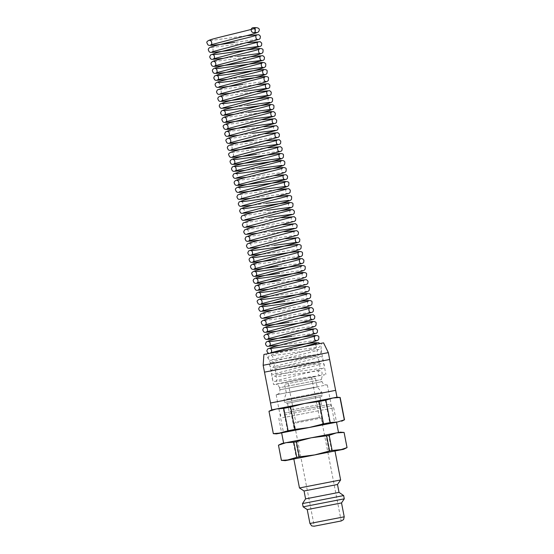 <?xml version="1.0" encoding="UTF-8"?>
<svg xmlns="http://www.w3.org/2000/svg" width="554" height="554" viewBox="0 0 554 554"><rect width="100%" height="100%" fill="white"/><g stroke="black" fill="none" stroke-linecap="round" stroke-linejoin="round"><path stroke-width="0.42" stroke-dasharray="2.77 2.08" d="M284.23 414.918L330.842 405.867L284.23 414.918M282.63 417.723L333.709 407.806L282.63 417.723M287.429 442.417L338.515 432.501L287.429 442.417M344.062 432.445L336.195 432.965L328.716 435.458L331.666 450.631L339.526 450.111L347.005 447.625L344.103 432.439M326.133 435.956L310.822 437.909L295.898 441.836L298.848 457.008L314.16 455.056L329.083 451.129L326.133 435.956L328.716 435.458M293.343 442.327L285.705 442.778L278.447 445.201L281.397 460.374L289.036 459.924L296.293 457.507L293.343 442.327L295.898 441.836M293.835 459.003L334.99 450.998L293.828 458.982M296.293 457.507L298.848 457.008M329.083 451.129L331.666 450.631M281.917 443.498L340.225 432.168M296.141 422.931L321.202 418.069L296.141 422.931M297.359 421.719L319.388 417.446L297.359 421.719M289.541 381.505L311.57 377.226L289.541 381.505M288.475 392.564L317.207 386.99L288.475 392.564M286.674 399.081L321.791 392.26L286.674 399.081M289.777 402.813L319.949 396.955L289.777 402.813M283.897 413.208L330.509 404.157L283.897 413.208M299.465 487.963L340.62 479.965M304.056 490.989L337.497 484.487M305.586 498.877L339.027 492.374M302.498 503.572L343.653 495.567M303.128 506.827L344.283 498.829M307.228 509.59L341.52 502.928M271.82 409.87L276.051 409.06L269.161 411.227L273.517 433.623L280.719 433.069L287.609 430.908L283.253 408.506L276.051 409.06L304.125 403.617L289.984 407.204L294.333 429.606L308.793 427.626L322.94 424.045L318.585 401.643L304.125 403.617L332.483 398.091L325.385 400.32L329.741 422.716L337.151 422.1L344.249 419.877L339.9 397.474L332.483 398.091L336.991 397.204M281.64 432.896L336.513 422.224M287.609 430.908L294.333 429.606M322.94 424.045L329.741 422.716M283.253 408.506L289.984 407.204M318.585 401.643L325.385 400.32M314.72 387.274L276.155 394.787L314.72 387.274M322.054 425.001L283.489 432.515L322.054 425.001M313.01 376.928L273.586 384.608L313.01 376.928M309.007 356.347L269.59 364.033L309.007 356.347M308.398 356.464L270.788 363.798L308.398 356.464M307.795 345.904L266.031 354.041L307.795 345.904M263.912 354.456L323.564 342.857M263.157 365.28L328.321 352.614M264.521 372.136L329.623 359.484L264.521 372.136M319.589 393.437L270.525 403L319.589 393.437M270.49 403.007L335.655 390.341M320.427 375.515A2.445 2.105 -101.1 0 1 319.665 370.688A2.445 2.105 -101.1 0 1 320.427 375.515M254.958 31.744A2.445 2.105 -101.1 0 1 253.607 32.554M309.928 523.482L344.221 516.813M287.914 381.817L312.816 376.983C313.827 377.198 313.294 375.709 315.51 378.244L317.207 386.99L321.791 392.26L322.338 395.064C322.67 395.189 322.352 395.722 321.375 396.671L286.127 403.52L284.611 402.398L322.338 395.064L284.611 402.398L284.063 399.593L286.342 392.987L284.638 384.241L315.51 378.244L284.638 384.241C285.365 381.99 284.804 382.392 287.914 381.817L311.563 377.232L287.921 381.817L295.725 422.044L294.278 423.298L314.277 526.196M288.669 403.028L320.676 396.809L288.669 403.028M291.175 410.015L321.348 404.157L291.175 410.015M287.533 403.257L288.932 410.459C288.586 411.934 288.142 412.612 287.602 412.495L323.342 405.549C322.857 405.853 322.193 405.389 321.348 404.157L319.949 396.955M314.485 387.315L276.723 394.677L278.627 393.7C279.223 393.769 279.659 392.461 279.929 389.781L321.95 381.616L279.929 389.781L279.535 387.724L321.549 379.559L279.535 387.724C277.748 383.804 276.744 384.815 276.058 384.379L324.762 374.663L323.252 375.328C323.017 375.958 321.86 375.01 321.549 379.559L321.95 381.616C323.211 383.998 324.104 385.044 324.623 384.753L326.756 384.954L314.485 387.315M312.491 377.032L275.421 384.261L312.491 377.032M280.435 413.886L280.767 415.604L278.835 418.471L281.633 432.861M330.509 404.157L330.842 405.867L333.709 407.806L336.507 422.196M311.57 377.226L319.388 417.446L321.202 418.069L341.202 520.961M276.155 394.787L283.489 432.515M327.324 384.843L334.658 422.57M269.59 364.033L273.586 384.608M321.895 353.861L325.891 374.442M320.69 354.096L321.452 343.272M270.788 363.798L266.031 354.041M320.274 375.543L300.012 378.32C286.397 380.473 277.845 381.484 274.355 381.367L273.177 380.827L272.249 378.901C272.076 377.378 273.579 376.221 276.771 375.425C285.829 372.731 319.45 365.093 320.641 364.116C319.284 363.514 319.547 368.895 321.493 368.368L298.648 371.319C285.026 373.472 276.474 374.49 272.997 374.365L271.82 373.825L270.892 371.9C270.151 370.508 272.312 369.165 277.374 367.863C288.378 364.857 318.259 358.002 319.284 357.115C317.934 356.506 318.176 361.887 320.143 361.374L297.29 364.324C283.683 366.471 275.13 367.489 271.633 367.371L270.463 366.824L269.535 364.899C269.355 363.376 270.858 362.219 274.043 361.43C283.08 358.736 316.75 351.084 317.92 350.121C316.576 349.47 316.805 354.851 318.779 354.373L270.269 360.37L269.099 359.823L268.171 357.898L269.029 355.966L272.693 354.422L302.526 346.922M319.665 370.688C309.693 371.755 276.709 377.059 275.29 376.575C276.55 376.048 278.108 380.058 276.093 380.813L299.257 374.746C312.269 371.741 320.281 369.56 323.294 368.209L324.173 367.274L324.305 365.148C324.422 363.59 321.978 363.154 316.978 363.839C305.843 365.162 275.234 370.037 273.932 369.58C275.255 369.089 276.709 373.043 274.722 373.818L297.9 367.745C310.926 364.733 318.945 362.558 321.943 361.208L322.816 360.273L322.954 358.147C322.518 356.679 320.724 356.174 317.574 356.631C308.336 357.524 274.085 363.064 272.568 362.579C273.572 361.506 275.338 366.589 273.371 366.817L296.535 360.744C309.554 357.739 317.567 355.557 320.579 354.214L321.452 353.279L321.59 351.146C321.701 349.588 319.256 349.152 314.257 349.837C303.086 351.167 272.513 356.042 271.211 355.578C272.52 355.072 273.988 359.11 272 359.816L319.222 347.213L320.094 346.278L319.893 343.563M255.339 28.129C253.988 27.52 254.231 32.908 256.197 32.388M246.35 35.726L209.987 40.594M257.548 39.389L234.702 42.339M247.707 42.72L211.365 47.596C212.66 47.104 214.114 51.058 212.14 51.834M237.424 56.335L223.22 58.378M250.429 56.723L214.066 61.591M241.502 77.338L227.299 79.374M218.144 82.594C219.467 82.103 220.921 86.057 218.948 86.833M244.224 91.334L230.021 93.377M265.719 81.383L242.867 84.333M255.872 84.72L219.509 89.589C220.824 89.097 222.286 93.051 220.298 93.827M257.229 91.722L220.887 96.597M246.946 105.336L232.742 107.372M222.23 103.591C223.546 103.092 225.007 107.047 223.027 107.829M248.303 112.337L234.107 114.373M268.946 98.127C267.582 97.525 267.845 102.906 269.791 102.386M261.329 112.718L224.972 117.593M262.672 119.719L226.316 124.588M252.389 133.334L238.192 135.37M264.036 126.721L227.687 131.589M274.382 126.125C273.032 125.516 273.274 130.896 275.241 130.384M265.394 133.715L229.037 138.59M276.598 137.385L253.746 140.335M266.751 140.716L230.409 145.591C231.711 145.1 233.165 149.054 231.184 149.829M268.115 147.717L231.759 152.592C233.068 152.094 234.536 156.048 232.548 156.824M279.32 151.38L256.467 154.331M259.189 168.333L245 170.369M282.547 168.125C281.19 167.523 281.446 172.903 283.399 172.377L246.35 177.37M281.19 161.124C279.839 160.515 280.082 165.895 282.041 165.383M235.838 173.589C237.154 173.097 238.608 177.051 236.627 177.827M273.558 175.715L237.209 180.59M238.559 187.584C239.868 187.093 241.336 191.047 239.349 191.822M286.626 189.122C285.282 188.512 285.518 193.893 287.491 193.381L250.443 198.367M276.28 189.717L239.93 194.586C241.232 194.094 242.687 198.055 240.713 198.824M265.996 203.332L251.793 205.368M241.281 201.587C242.59 201.088 244.058 205.042 242.077 205.825M267.353 210.326L253.15 212.369M287.99 196.123C286.633 195.52 286.889 200.901 288.842 200.382M242.638 208.588C243.947 208.075 245.415 212.12 243.428 212.826M268.718 217.327L254.521 219.37M289.347 203.124C288.004 202.48 288.232 207.861 290.206 207.376M280.372 210.714L244.023 215.589M243.995 215.589C245 214.509 246.765 219.592 244.799 219.82M292.069 217.126C290.712 216.517 290.975 221.898 292.921 221.378L255.872 226.371M290.712 210.118C289.361 209.509 289.603 214.897 291.57 214.377M281.723 217.715L245.36 222.583C246.682 222.092 248.137 226.053 246.149 226.828M271.439 231.33L257.243 233.366M283.08 224.716L246.738 229.585M246.717 229.585C248.04 229.093 249.494 233.047 247.52 233.823M294.79 231.122C293.433 230.519 293.696 235.9 295.642 235.374L258.593 240.367M293.433 224.121C292.083 223.511 292.325 228.892 294.292 228.38M284.444 231.711L248.081 236.586M274.154 245.325L259.964 247.368M285.802 238.712L249.459 243.587M249.439 243.587C250.761 243.088 252.215 247.049 250.235 247.825M297.519 245.117C296.155 244.515 296.418 249.896 298.364 249.376L261.315 254.369M299.728 256.377L276.875 259.327M289.901 259.708L253.545 264.583M301.092 263.379L278.24 266.329M301.591 266.121C300.233 265.518 300.497 270.899 302.449 270.373L279.597 273.323M304.319 280.123C302.955 279.521 303.218 284.894 305.171 284.375L268.122 289.368M302.955 273.122C301.605 272.506 301.847 277.893 303.814 277.374L280.961 280.324M293.966 280.712L257.61 285.58M305.676 287.117C304.333 286.508 304.562 291.889 306.535 291.376L269.486 296.362M308.391 301.12C307.054 300.476 307.283 305.856 309.257 305.372L272.201 310.365M307.041 294.119C305.676 293.516 305.94 298.897 307.892 298.377L285.04 301.328M310.614 312.373L273.572 317.359M299.423 308.703L263.067 313.585M263.046 313.578C264.05 312.504 265.816 317.587 263.843 317.816M300.774 315.711L264.41 320.579M312.484 322.116C311.133 321.507 311.376 326.888 313.342 326.375L276.294 331.361M311.971 319.374L289.126 322.324M303.488 329.706L267.132 334.581M316.064 340.371L279.015 345.364M314.693 333.369L291.847 336.32M315.607 344.387L316.382 346.915L317.414 347.372L269.182 353.417"/><path stroke-width="0.83" d="M296.397 441.683L311.32 437.757L326.631 435.804L329.582 450.984L314.658 454.91L299.347 456.856L296.397 441.683L293.814 442.189L296.764 457.362L285.255 460.651L293.835 459.003L299.465 487.963L340.62 479.965L334.983 450.984L343.563 449.315L332.137 450.485L329.187 435.312L336.444 432.889L344.082 432.439L347.033 447.611L339.775 450.035L289.285 459.855L281.425 460.367L285.255 460.651M281.425 460.367L278.475 445.194L285.954 442.701L340.225 432.168L344.103 432.439L347.053 447.611L343.563 449.315M299.347 456.856L296.764 457.362M278.475 445.194L281.377 460.381M278.427 445.201L281.917 443.498L285.954 442.701L293.814 442.189M332.137 450.485L329.582 450.984M316.14 525.829L341.202 520.961L316.14 525.829M329.187 435.312L326.631 435.804M334.983 450.984L293.828 458.982M340.62 479.965L337.497 484.487L304.056 490.989L299.465 487.963M337.497 484.487L339.027 492.374L305.586 498.877L304.056 490.989M339.027 492.374L343.653 495.567L302.498 503.572L305.586 498.877M343.653 495.567L344.283 498.829L303.128 506.827L302.498 503.572M344.283 498.829L341.52 502.928L307.228 509.59L303.128 506.827M271.82 409.87L270.49 403.007L335.655 390.341L336.991 397.204L332.76 398.007L339.962 397.453L344.318 419.856L337.428 422.016L330.226 422.57L325.877 400.168L332.76 398.007L304.686 403.451L319.146 401.477L323.501 423.872L309.354 427.459L294.894 429.433L290.538 407.038L304.686 403.451L276.328 408.977L271.82 409.87L268.981 411.255L273.33 433.657L268.981 411.255M294.894 429.433L288.094 430.763L276.488 433.879L281.64 432.896M336.513 422.224L280.996 432.986L273.579 433.602M341.659 421.213L344.318 419.856M269.23 411.206L276.328 408.977L283.745 408.36L288.094 430.763M336.991 397.204L339.962 397.453M325.877 400.168L319.146 401.477M290.538 407.038L283.745 408.36M330.226 422.57L323.501 423.872M263.157 365.28L328.321 352.614L323.564 342.857L263.912 354.456L263.157 365.28L270.525 403M264.521 372.136L329.658 359.477L264.487 372.143M256.197 32.388L253.607 32.554A2.445 2.105 -101.1 0 1 252.998 27.707A2.445 2.105 -101.1 0 1 254.681 28.379M254.833 28.566A2.445 2.105 -101.1 0 1 254.958 31.744M315.918 525.871L339.56 521.286L315.918 525.871M341.312 520.94L343.584 519.583L344.221 516.813L331.583 519.257L309.928 523.482L311.729 525.912L314.173 526.217M281.633 432.861L283.634 443.158M336.507 422.196L338.508 432.494M314.527 526.148L341.236 520.961M307.228 509.59L309.928 523.482M341.52 502.928L344.221 516.813M276.488 433.879L273.33 433.657M340.149 397.419L344.505 419.821M328.321 352.614L329.658 359.477M329.623 359.477L335.62 390.348M209.987 40.594C211.296 40.103 212.764 44.057 210.776 44.832L233.947 38.766C246.98 35.754 254.992 33.572 257.991 32.229L258.87 31.294C260.248 28.483 258.296 27.284 252.998 27.707M234.702 42.339C221.088 44.486 212.535 45.504 209.045 45.386L207.875 44.839L206.947 42.914C206.206 41.522 208.366 40.179 213.442 38.877C224.46 35.865 254.314 29.016 255.339 28.129L255.318 28.143M212.147 51.827L259.348 39.23L260.221 38.295L260.359 36.162L258.843 34.701L246.35 35.726M223.22 58.378L211.773 59.382L210.596 58.842L209.668 56.917L210.534 54.978L216.143 52.879L258.053 42.132C256.71 41.522 256.945 46.903 258.919 46.384L236.059 49.341C222.438 51.487 213.886 52.505 210.402 52.388L209.232 51.841L208.304 49.915C208.117 48.399 209.634 47.235 212.847 46.432C221.932 43.731 255.491 36.114 256.696 35.131C255.332 34.528 255.602 39.909 257.548 39.389L257.541 39.389M214.066 61.591C215.374 61.085 216.843 65.123 214.855 65.836L238.033 59.763C251.045 56.75 259.064 54.576 262.077 53.226L262.949 52.291L263.081 50.165C263.185 48.607 260.761 48.17 255.809 48.849C244.729 50.165 214.059 55.047 212.708 54.597C214.017 54.098 215.485 58.052 213.505 58.828L260.712 46.231L261.585 45.29L261.723 43.164L260.207 41.695L247.707 42.72M227.299 79.374L215.852 80.385L214.675 79.838L213.747 77.913L214.606 75.981L220.229 73.876L262.139 63.128C260.789 62.519 261.031 67.9 262.998 67.387L240.145 70.337C226.538 72.484 217.985 73.502 214.488 73.384L213.318 72.844L212.39 70.912C212.21 69.395 213.712 68.239 216.898 67.443C225.935 64.749 259.604 57.104 260.775 56.134C259.431 55.483 259.66 60.871 261.633 60.386L238.781 63.336C225.159 65.49 216.607 66.508 213.124 66.383L211.953 65.843L211.026 63.918C210.845 62.394 212.355 61.238 215.548 60.441C224.626 57.741 258.247 50.102 259.417 49.133C258.06 48.53 258.316 53.904 260.269 53.385L237.424 56.335M218.955 86.826L242.112 80.759C255.124 77.754 263.136 75.573 266.149 74.229L267.028 73.294L267.16 71.161C267.277 69.603 264.833 69.167 259.84 69.852C248.698 71.182 218.089 76.057 216.787 75.593C218.11 75.102 219.564 79.056 217.577 79.831L240.755 73.758C253.78 70.746 261.8 68.571 264.798 67.228L265.671 66.293L265.809 64.16C265.373 62.692 263.579 62.186 260.428 62.644C251.191 63.544 216.939 69.077 215.423 68.592C216.427 67.519 218.193 72.602 216.226 72.83L263.434 60.227L264.306 59.292L264.445 57.159L262.921 55.698L250.429 56.723M242.867 84.333C229.252 86.486 220.7 87.504 217.21 87.387L216.032 86.84L215.104 84.914C214.931 83.391 216.434 82.234 219.626 81.438C228.684 78.744 262.305 71.106 263.496 70.129C262.139 69.527 262.402 74.908 264.355 74.381L241.502 77.338M220.298 93.827L243.476 87.761C256.502 84.748 264.521 82.567 267.52 81.223L268.392 80.288L268.531 78.162C268.642 76.604 266.204 76.168 261.211 76.847C250.083 78.176 219.467 83.052 218.144 82.594M230.021 93.377L218.574 94.381L217.397 93.841L216.469 91.909L217.334 89.977L222.964 87.871L264.86 77.131C263.51 76.521 263.752 81.902 265.719 81.383L265.712 81.383M220.887 96.597L220.866 96.59C222.189 96.098 223.643 100.059 221.662 100.828L268.87 88.225L269.75 87.29L269.888 85.164L268.365 83.696L255.872 84.72M232.742 107.372L221.295 108.383L220.118 107.836L219.19 105.911L220.056 103.979L225.665 101.881L267.575 91.133C266.239 90.517 266.467 95.897 268.441 95.385L245.588 98.335C231.96 100.489 223.407 101.507 219.924 101.382L218.754 100.842L217.826 98.917C217.646 97.393 219.155 96.237 222.369 95.433C231.461 92.733 265.013 85.108 266.218 84.132C264.86 83.529 265.124 88.91 267.07 88.384L244.224 91.334M223.033 107.822L270.234 95.226L271.114 94.291L271.245 92.158L269.729 90.697L257.229 91.722M224.972 117.593L224.952 117.593C225.949 116.513 227.722 121.603 225.748 121.825L248.919 115.758C261.931 112.753 269.943 110.571 272.956 109.228L273.828 108.286L273.967 106.16C274.078 104.602 271.633 104.166 266.633 104.851C255.47 106.181 224.889 111.056 223.587 110.592C224.903 110.08 226.371 114.124 224.384 114.83L247.555 108.757C260.574 105.752 268.586 103.57 271.599 102.227L272.471 101.292L272.61 99.159C272.713 97.608 270.283 97.165 265.338 97.843C254.251 99.159 223.581 104.048 222.23 103.591M234.107 114.373L222.653 115.384L221.475 114.837L220.547 112.912L221.413 110.98L225.076 109.436L268.925 98.141M269.791 102.386L246.946 105.336M238.192 135.37L226.731 136.381L225.561 135.841L224.633 133.916L225.499 131.977L229.155 130.439L273.018 119.131C271.661 118.528 271.924 123.909 273.877 123.383L251.024 126.333C237.41 128.486 228.857 129.504 225.374 129.38L224.197 128.84L223.269 126.908C222.528 125.523 224.689 124.172 229.751 122.877C240.761 119.865 270.636 113.009 271.668 112.13C270.317 111.513 270.553 116.901 272.52 116.382L249.667 119.332C236.059 121.485 227.514 122.496 224.017 122.386L222.84 121.838L221.912 119.913C221.738 118.39 223.241 117.233 226.42 116.444C235.457 113.75 269.126 106.098 270.297 105.128C268.96 104.484 269.182 109.865 271.155 109.38L248.303 112.337M226.316 124.588C227.632 124.103 229.086 128.057 227.098 128.833L274.32 116.222L275.193 115.287L275.331 113.161L273.808 111.693L269.957 111.638L261.329 112.718M227.687 131.589L227.666 131.589C228.989 131.097 230.443 135.051 228.47 135.827L275.677 123.223L276.55 122.289L276.688 120.156L275.165 118.695L262.672 119.719M229.037 138.59C230.346 138.098 231.814 142.053 229.827 142.828L277.042 130.225L277.914 129.283L278.053 127.157L276.529 125.696L264.036 126.721M253.746 140.335C240.138 142.482 231.586 143.5 228.096 143.382L226.918 142.835L225.99 140.91C225.249 139.518 227.417 138.175 232.486 136.873C243.504 133.86 273.364 127.011 274.382 126.125L274.362 126.139M275.241 130.384L252.389 133.334M231.198 149.822L278.399 137.226L279.271 136.291L279.41 134.158L277.886 132.697L265.394 133.715M256.467 154.331C242.867 156.484 234.314 157.495 230.817 157.378L229.647 156.837L228.712 154.912C227.978 153.52 230.139 152.17 235.194 150.875C246.184 147.87 276.072 141.014 277.104 140.127C275.76 139.511 275.989 144.899 277.963 144.379L255.11 147.329C241.482 149.483 232.929 150.501 229.453 150.376L228.276 149.836L227.348 147.911C227.168 146.394 228.684 145.231 231.891 144.428C240.983 141.727 274.535 134.103 275.747 133.126C274.382 132.524 274.646 137.904 276.598 137.385L276.584 137.378M232.555 156.824L279.756 144.22L280.636 143.285L280.774 141.159L279.251 139.691L266.751 140.716M236.627 177.827L259.798 171.754C272.831 168.741 280.843 166.567 283.849 165.217L284.721 164.282L284.853 162.156C284.424 160.688 282.63 160.182 279.479 160.639C270.241 161.539 235.99 167.073 234.474 166.588C235.478 165.514 237.244 170.597 235.27 170.826L258.441 164.76C271.46 161.747 279.472 159.566 282.478 158.222L283.357 157.288L283.489 155.155C283.606 153.597 281.162 153.16 276.155 153.846C264.992 155.182 234.411 160.051 233.109 159.587C234.425 159.081 235.893 163.118 233.906 163.832L281.12 151.221L281.993 150.286L282.131 148.16L280.608 146.692L268.115 147.717M245 170.369L233.539 171.38L232.361 170.84L231.433 168.908L232.299 166.976L235.942 165.438L279.818 154.13C278.482 153.479 278.71 158.866 280.684 158.382L257.832 161.332C244.203 163.485 235.651 164.503 232.174 164.379L230.997 163.839L230.069 161.913C229.889 160.39 231.399 159.233 234.598 158.437C243.677 155.736 277.298 148.098 278.468 147.122C277.104 146.519 277.367 151.9 279.32 151.38L279.313 151.38M246.35 177.37L234.896 178.381L233.726 177.834L232.791 175.909L233.656 173.977L239.273 171.872L281.169 161.138M282.041 165.383L259.189 168.333M237.209 180.59L237.188 180.59C238.518 180.092 239.972 184.053 237.991 184.821L261.163 178.755C274.175 175.75 282.187 173.568 285.199 172.225L286.072 171.283L286.21 169.157C286.328 167.599 283.883 167.163 278.884 167.848C267.741 169.178 237.14 174.046 235.838 173.589M250.443 198.367L238.975 199.378L237.804 198.838L236.877 196.912L237.742 194.973L241.419 193.429L285.268 182.127C283.904 181.525 284.174 186.906 286.12 186.379L263.275 189.329C249.66 191.483 241.108 192.494 237.618 192.377L236.447 191.836L235.519 189.904C234.778 188.519 236.939 187.169 242.015 185.867C253.033 182.855 282.886 176.006 283.911 175.126C282.561 174.51 282.803 179.898 284.77 179.378L261.91 182.328C248.296 184.482 239.743 185.5 236.253 185.382L235.083 184.835L234.155 182.91C233.975 181.387 235.485 180.23 238.677 179.434C247.735 176.74 281.349 169.102 282.547 168.125L282.519 168.139M239.349 191.822L286.563 179.219L287.443 178.284L287.574 176.151L286.058 174.69L273.558 175.715M240.72 198.824L263.884 192.757C276.889 189.745 284.901 187.571 287.921 186.22L288.793 185.285L288.932 183.159C289.036 181.601 286.612 181.165 281.661 181.837C270.567 183.159 239.882 188.048 238.559 187.584M242.084 205.818L289.285 193.221L290.158 192.286L290.296 190.154L288.772 188.692L276.28 189.717M251.793 205.368L240.346 206.379L239.169 205.832L238.241 203.907L239.106 201.975L244.716 199.869L286.605 189.136M243.441 212.819L266.606 206.753C279.618 203.747 287.637 201.566 290.649 200.223L291.522 199.288L291.653 197.155C291.757 195.604 289.333 195.16 284.382 195.839C273.302 197.155 242.631 202.044 241.281 201.587M253.15 212.369L241.696 213.373L240.526 212.833L239.598 210.908L240.457 208.976L244.12 207.431L287.976 196.13M288.842 200.382L265.996 203.332M244.806 219.82L267.963 213.754C280.982 210.742 288.994 208.567 292.006 207.217L292.879 206.282L293.018 204.156C293.128 202.598 290.684 202.162 285.684 202.847C274.514 204.177 243.94 209.045 242.638 208.588M254.521 219.37L243.061 220.374L241.89 219.834L240.962 217.909L241.821 215.97L245.47 214.433L289.327 203.138M290.206 207.376L267.353 210.326M246.149 226.828L293.371 214.218L294.243 213.283L294.382 211.15L292.858 209.689L289.001 209.634L280.372 210.714M255.872 226.371L244.425 227.375L243.248 226.835L242.32 224.903L243.178 222.971L248.801 220.873L290.698 210.132M291.57 214.377L268.718 217.327M247.527 233.816L294.721 221.219L295.601 220.284L295.732 218.151L294.216 216.69L281.723 217.715M257.243 233.366L245.782 234.377L244.605 233.836L243.677 231.904L244.543 229.972L248.199 228.428L292.048 217.133M248.081 236.586C249.397 236.087 250.858 240.041 248.871 240.824L296.092 228.22L296.965 227.278L297.103 225.153L295.58 223.691L283.08 224.716M258.593 240.367L247.146 241.378L245.969 240.831L245.041 238.906L245.907 236.974L251.537 234.868L293.412 224.135M294.292 228.38L271.439 231.33M250.242 247.818L297.443 235.221L298.322 234.287L298.461 232.154L296.937 230.693L284.444 231.711M259.964 247.368L248.497 248.372L247.326 247.832L246.398 245.907L247.264 243.975L250.941 242.423L294.77 231.136M253.545 264.583L253.524 264.583C254.521 263.51 256.294 268.593 254.321 268.822L277.492 262.748C290.504 259.743 298.516 257.562 301.528 256.218L302.401 255.283L302.539 253.15C302.65 251.592 300.206 251.156 295.206 251.841C284.043 253.171 253.462 258.046 252.16 257.582C253.476 257.077 254.944 261.114 252.956 261.82L276.127 255.754C289.146 252.742 297.159 250.567 300.171 249.217L301.044 248.282L301.182 246.156C301.286 244.598 298.855 244.162 293.911 244.833C282.824 246.149 252.153 251.038 250.803 250.581C252.112 250.089 253.58 254.044 251.599 254.819L298.807 242.216L299.679 241.281L299.818 239.155L298.301 237.687L285.802 238.712M261.315 254.369L249.868 255.373L248.691 254.833L247.763 252.908L248.628 250.969L254.238 248.871L296.148 238.123C294.811 237.507 295.04 242.887 297.013 242.375L274.154 245.325M276.875 259.327C263.254 261.481 254.702 262.492 251.225 262.374L250.048 261.834L249.12 259.902C248.94 258.386 250.45 257.229 253.649 256.426C262.721 253.732 296.348 246.094 297.519 245.117L297.498 245.131M278.24 266.329C264.632 268.475 256.087 269.493 252.589 269.376L251.412 268.829L250.484 266.903C250.311 265.38 251.814 264.223 254.992 263.434C264.029 260.74 297.699 253.088 298.869 252.125C297.533 251.474 297.754 256.855 299.728 256.377M257.61 285.58C258.919 285.088 260.387 289.043 258.399 289.818L281.571 283.752C294.603 280.739 302.616 278.558 305.614 277.215L306.487 276.28L306.625 274.147C306.736 272.596 304.298 272.159 299.312 272.838C288.177 274.168 257.568 279.043 256.239 278.579C257.562 278.087 259.016 282.041 257.042 282.817L280.213 276.751C293.218 273.745 301.231 271.564 304.25 270.22L305.122 269.279L305.261 267.153C305.372 265.595 302.934 265.158 297.934 265.844C286.792 267.166 256.183 272.042 254.888 271.585C256.204 271.093 257.658 275.047 255.671 275.823L302.893 263.212L303.765 262.277L303.904 260.151L302.38 258.69L298.53 258.635L289.901 259.708M279.597 273.323C265.975 275.476 257.43 276.494 253.947 276.37L252.769 275.83L251.841 273.905C251.101 272.513 253.261 271.169 258.323 269.867C269.334 266.862 299.208 260.006 300.24 259.12C298.89 258.51 299.125 263.891 301.092 263.379L301.085 263.379M280.961 280.324C267.347 282.478 258.794 283.496 255.304 283.371L254.134 282.831L253.206 280.906C253.026 279.382 254.535 278.226 257.728 277.429C266.779 274.736 300.4 267.097 301.591 266.121L301.57 266.135M268.122 289.368L256.668 290.372L255.491 289.832L254.563 287.9L255.429 285.968L261.059 283.863L302.934 273.129M263.856 317.816L287.014 311.75C300.033 308.737 308.045 306.563 311.05 305.212L311.93 304.278L312.061 302.145C312.179 300.593 309.734 300.157 304.728 300.843C293.565 302.172 262.984 307.041 261.682 306.584C262.998 306.071 264.466 310.115 262.478 310.822L285.656 304.748C298.668 301.743 306.681 299.562 309.693 298.218L310.565 297.283L310.704 295.15C310.808 293.592 308.384 293.156 303.433 293.835C292.346 295.15 261.675 300.039 260.332 299.582C261.64 299.084 263.108 303.038 261.121 303.821L284.292 297.747C297.318 294.742 305.33 292.56 308.329 291.217L309.208 290.282L309.347 288.149C309.451 286.591 307.02 286.155 302.048 286.834C290.919 288.163 260.262 293.045 258.96 292.581C260.283 292.09 261.737 296.051 259.757 296.819L306.971 284.216L307.844 283.281L307.982 281.148L306.459 279.687L293.966 280.712M269.486 296.362L258.026 297.373L256.848 296.826L255.92 294.901L256.786 292.969L260.463 291.425L304.298 280.13M285.04 301.328C271.439 303.474 262.887 304.492 259.39 304.375L258.219 303.827L257.285 301.902C256.55 300.51 258.711 299.167 263.766 297.865C274.756 294.86 304.645 288.004 305.676 287.117L305.656 287.131M272.201 310.365L260.747 311.369L259.57 310.829L258.642 308.903L259.507 306.971L263.171 305.427L307.02 294.126M273.572 317.359L262.111 318.37L260.934 317.83L260.006 315.905L260.872 313.966L264.514 312.428L308.37 301.134M264.41 320.579C265.726 320.087 267.18 324.048 265.2 324.817L312.421 312.214L313.294 311.279L313.425 309.146L311.909 307.685L308.052 307.629L299.423 308.703M289.126 322.324C275.504 324.478 266.952 325.489 263.469 325.371L262.298 324.824L261.363 322.899C260.629 321.507 262.79 320.164 267.845 318.862C278.856 315.856 308.73 309 309.762 308.114C308.412 307.505 308.654 312.892 310.614 312.373L310.607 312.373M267.132 334.581C268.441 334.083 269.909 338.037 267.921 338.819L291.092 332.746C304.125 329.734 312.137 327.559 315.136 326.209L316.015 325.274L316.147 323.148C316.265 321.59 313.82 321.154 308.834 321.839C297.699 323.162 267.09 328.037 265.761 327.58C267.09 327.089 268.545 331.043 266.564 331.818L313.772 319.215L314.644 318.28L314.783 316.147L313.259 314.686L300.774 315.711M276.294 331.361L264.826 332.372L263.656 331.825L262.728 329.9L263.593 327.968L267.25 326.424L311.119 315.122C309.762 314.513 310.018 319.893 311.971 319.374L311.964 319.374M291.847 336.32C278.233 338.473 269.68 339.491 266.19 339.373L265.02 338.826L264.092 336.901C263.351 335.509 265.511 334.159 270.587 332.857C281.605 329.852 311.459 322.996 312.484 322.116L312.463 322.13M319.893 343.563L318.709 342.684L312.955 342.829L269.853 348.577C271.162 348.085 272.63 352.039 270.65 352.815L293.814 346.749C306.84 343.736 314.852 341.555 317.858 340.211L318.73 339.277L318.869 337.144C318.972 335.592 316.542 335.156 311.57 335.835C300.441 337.157 269.784 342.04 268.482 341.576C269.805 341.084 271.259 345.045 269.286 345.821L316.493 333.217L317.366 332.282L317.504 330.149L315.988 328.688L303.488 329.706M279.015 345.364L267.547 346.368L266.377 345.828L265.449 343.902L266.308 341.97L269.992 340.419L313.841 329.118C312.477 328.515 312.747 333.896 314.693 333.369L314.686 333.369M269.182 353.417L267.741 352.829L266.813 350.897L267.679 348.965L273.288 346.866L315.198 336.119C313.855 335.502 314.09 340.883 316.064 340.371L316.05 340.371M302.526 346.922L316.563 343.113L315.607 344.387"/></g></svg>
